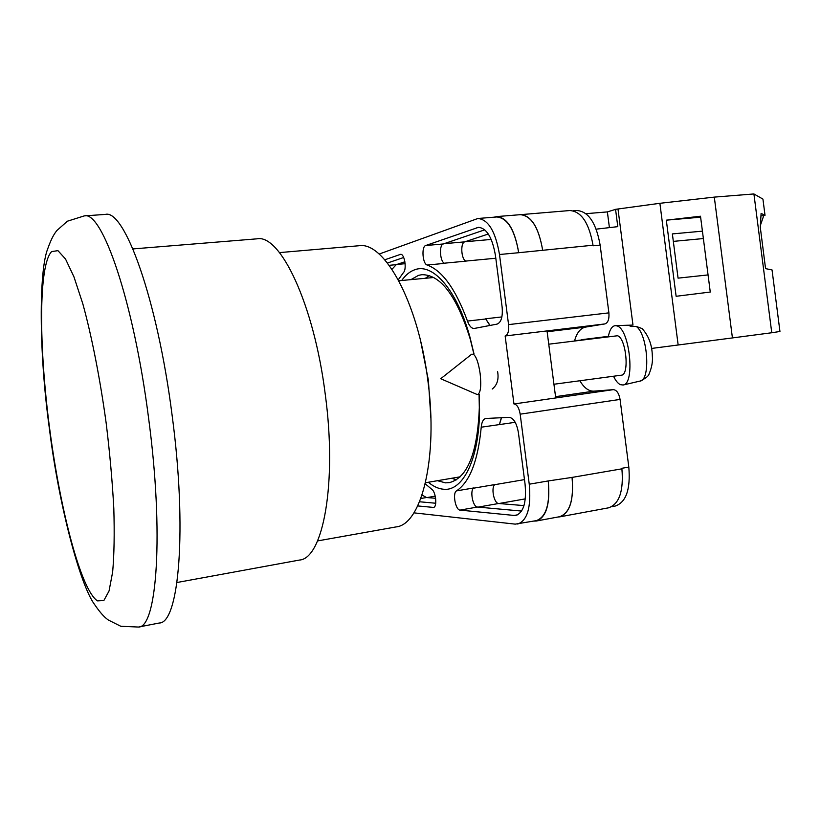 <?xml version="1.0" encoding="UTF-8"?>
<svg xmlns="http://www.w3.org/2000/svg" width="821" height="821" viewBox="0 0 821 821"><rect width="100%" height="100%" fill="white"/><g stroke="black" fill="none" stroke-linecap="round" stroke-linejoin="round"><path stroke-width="1.23" d="M317.553 540.926L395.938 526.938C421.378 524.876 438.445 457.964 427.864 380.523C418.248 302.333 384.105 241.056 358.808 245.756L279.489 252.601M430.861 417.776L428.388 380.277L420.865 342.111M425.504 482.748L460.201 476.816M433.878 277.488L398.832 280.761M138.533 627.049L159.253 623.016C178.916 623.355 187.496 529.812 172.041 414.738C157.263 298.608 124.34 208.852 105.304 214.414L84.245 215.902C101.968 210.381 133.628 300.886 148.55 417.848C164.097 533.763 156.924 627.675 138.533 627.049L120.82 626.279L108.321 620.029C105.95 618.234 101.958 615.391 94.312 604.143C80.314 584.911 59.091 506.978 49.414 428.798C38.628 350.988 39.039 271.074 47.577 249.194C51.99 236.612 55.069 232.856 56.906 230.496L67.384 221.208L84.245 215.902M176.977 582.51L299.439 560.055C322.971 558.721 337.339 483.323 325.239 394.203C314.022 304.252 280.269 233.913 257.024 238.829L132.92 248.927M479.207 394.316L479.556 409.853C479.351 458.785 463.003 491.44 443.73 489.254C438.599 488.864 433.478 486.535 428.357 482.276M401.705 280.484C405.677 274.861 410.172 271.238 415.2 269.606C433.19 263.048 457.164 290.347 469.951 337.133L473.963 353.738M473.82 353.759L470.289 339.278C456.825 296.094 440.692 274.563 421.871 274.686L418.546 275.343L411.054 279.561M437.624 480.737L445.495 482.851L449.333 482.635C467.539 477.873 477.535 452.884 479.32 407.688L479.054 394.337M429.373 275.528L425.596 278.124M452.032 478.356L456.353 479.875M573.212 210.802L576.855 210.515C588.421 211.356 596.179 222.891 600.141 245.12L593.08 245.777L593.008 245.222L593.08 245.777M574.546 340.9C576.773 332.803 580.437 328.195 585.537 327.097L604.882 323.926C608.022 322.786 609.356 319.102 608.895 312.863L600.141 245.12M611.696 506.701L615.298 506.034C626.125 502.288 630.631 489.306 628.814 467.087L620.071 399.417C618.931 393.259 616.704 390.006 613.369 389.647L593.819 391.155C588.698 391.309 584.049 387.84 579.872 380.759M555.714 397.949L547.032 330.914L505.141 335.974L513.956 403.973L613.369 389.647M492.21 389.041C497.208 385.131 498.994 379.24 497.567 371.4M425.247 483.846L431.682 489.203C435.9 491.605 437.439 507.255 433.467 507.429L417.715 505.931M398.298 279.766L403.522 272.469C407.021 269.124 404.455 253.473 400.556 254.346L384.772 259.805M514.131 515.444L515.968 515.372C523.634 512.53 526.661 502.072 525.05 483.99L518.41 432.708C516.717 423.195 513.648 418.074 509.184 417.345L485.765 418.474C483.251 419.09 481.732 421.994 481.229 427.197C478.017 460.786 469.766 482.009 456.497 490.886C452.32 492.959 455.491 510.128 460.058 510.108L514.131 515.444L517.712 514.798M495.474 255.69C492.364 237.587 486.699 228.135 478.458 227.335L425.709 245.52C421.276 246.567 422.589 263.993 427.177 265.029C442.334 270.55 455.758 289.228 467.467 321.073C469.314 326.07 471.552 328.533 474.179 328.472L497.105 324.1C501.241 322.355 502.914 316.67 502.124 307.044L495.474 255.69M477.894 218.489L496.756 216.97C507.419 217.934 514.726 229.849 518.687 252.714L499.486 254.51C495.535 231.491 488.331 219.484 477.894 218.489L379.086 254.069M572.052 477.412C573.992 500.051 569.856 513.207 559.665 516.871L608.525 507.83C619.28 504.094 623.734 491.102 621.897 468.832L621.825 468.288L621.897 468.832L572.052 477.412L548.243 480.942C550.224 503.766 546.252 516.994 536.329 520.627L515.249 524.137L413.897 512.848M517.723 524.055C527.431 520.463 531.279 507.173 529.247 484.205L520.175 414.174C519.046 407.801 516.973 404.404 513.956 403.973M505.141 335.974C507.963 334.845 509.102 331.058 508.568 324.613L499.486 254.51M518.585 214.825L569.846 210.535C581.34 211.397 589.057 222.953 593.008 245.222L518.687 252.714M523.983 505.603L498.645 503.499C493.832 503.571 490.671 486.514 495.114 484.523L473.512 488.197M391.986 269.288L396.235 264.66L389.205 265.316M404.897 261.776L396.235 264.66M444.305 263.192L466.143 261.129C461.32 260.236 460.037 242.934 464.717 241.867L488.321 234.006M435.633 498.285L426.489 497.526L422.066 495.032M456.497 490.886L473.861 487.931C469.591 490.014 472.773 507.091 477.442 507.039L521.592 511.062M403.696 257.486L387.45 263.028M427.177 265.029L444.725 263.367C440.046 262.351 438.763 245.017 443.299 243.97L484.78 229.818M435.735 503.242L419.562 501.764M490.065 325.444L485.642 318.784L489.86 325.485M515.208 422.312L481.229 427.197M501.364 417.725L499.394 424.467M533.773 521.089L536.38 521.007C546.304 517.384 550.275 504.156 548.295 481.332M494.15 217.175L496.715 216.58C507.378 217.555 514.685 229.459 518.636 252.314M499.373 424.693L501.528 417.715M496.715 216.58L520.309 214.681C531.238 215.615 538.679 227.417 542.64 250.087M572.032 477.247C573.971 499.897 569.836 513.043 559.635 516.707L536.38 521.007M559.665 516.871L557.941 517.025M520.288 214.527C531.218 215.451 538.658 227.253 542.619 249.923M471.5 354.364L473.317 354.159C476.283 356.488 478.561 362.995 480.152 373.678C481.424 386.003 480.593 392.951 477.668 394.521L476.744 394.337M615.298 325.65L628.044 325.229L631.544 326.532L636.131 326.389C647.79 333.86 650.971 380.359 639.98 381.088L623.088 385.008C635.454 384.136 629.676 328.574 616.889 325.896L615.298 325.65C611.994 326.009 609.675 329.662 608.33 336.589M613.533 376.234C615.658 380.698 617.936 383.51 620.348 384.659L623.088 385.008M553.939 384.249L621.333 375.187C629.758 375.228 626.115 337.8 617.464 335.758L548.756 344.194M628.434 325.229L632.283 325.106M639.98 381.088C645.604 378.481 648.641 376.069 649.103 373.863C651.802 367.49 652.88 361.527 652.336 355.965C652.09 344.943 648.682 335.81 642.104 328.574L636.131 326.389M765.018 215.307L761.098 213.398L760.277 227.212L765.562 268.631L772.038 269.924L779.95 331.479L771.761 332.751L753.914 193.951L762.935 199.093L765.018 215.307L763.746 215.636L760.379 225.406M702.427 231.153L672.368 233.913L678.064 278.145L708.061 274.922M700.631 217.196L666.313 220.172L700.498 216.221L710.268 292.04L676.124 296.289L666.313 220.172M615.565 209.376L607.376 211.91L585.937 213.676M753.914 193.951L714.301 197.112L659.889 203.3L615.555 209.324L617.792 226.647L596.21 229.151M581.689 339.986L574.597 340.736M632.981 325.116L617.997 209.047M771.761 332.751L732.424 337.924L714.301 197.112M732.424 337.924L678.156 344.994L659.889 203.3M678.156 344.994L651.505 348.453M608.371 336.343L581.658 339.689M607.376 211.91L609.408 227.622M760.944 215.882L763.746 215.636M673.323 241.384L703.371 238.552M49.671 428.778C60.354 510.621 80.992 590.094 97.442 600.88L103.846 600.541L109.049 590.976L112.651 571.991C114.17 554.822 114.55 533.65 113.811 508.507C112.374 481.588 109.829 453.171 106.186 423.236C100.049 378.399 91.747 336.271 82.808 303.78L73.952 276.851L65.516 259.005L57.952 250.662L51.62 251.575C38.361 265.316 38.864 346.955 49.671 428.778M608.895 312.863L508.568 324.613M604.882 323.926L547.032 330.914M620.071 399.417L520.175 414.174M548.243 480.942L529.247 484.205M628.814 467.087L621.825 468.288M480.121 227.417L476.827 227.684M485.714 318.989L467.467 321.073M501.898 316.927L485.642 318.784M495.802 258.235L465.928 261.057M443.299 243.97L425.709 245.52M477.442 507.039L460.058 510.108M524.486 479.618L494.93 484.647M400.915 254.356L400.196 254.418M433.847 507.306L433.067 507.45M498.645 503.499L478.202 507.111M426.489 497.526L420.855 498.48M464.717 241.867L444.171 243.673M525.307 498.87L498.973 503.53M405.133 263.695L396.789 264.475M435.253 496.161L427.023 497.567M491.204 239.445L465.086 241.743M547.145 331.746L585.537 327.097M555.54 396.656L593.819 391.155M470.289 339.278L469.951 337.133M479.32 407.688L479.556 409.853M471.695 354.2L440.713 378.727L476.98 394.439"/></g></svg>
